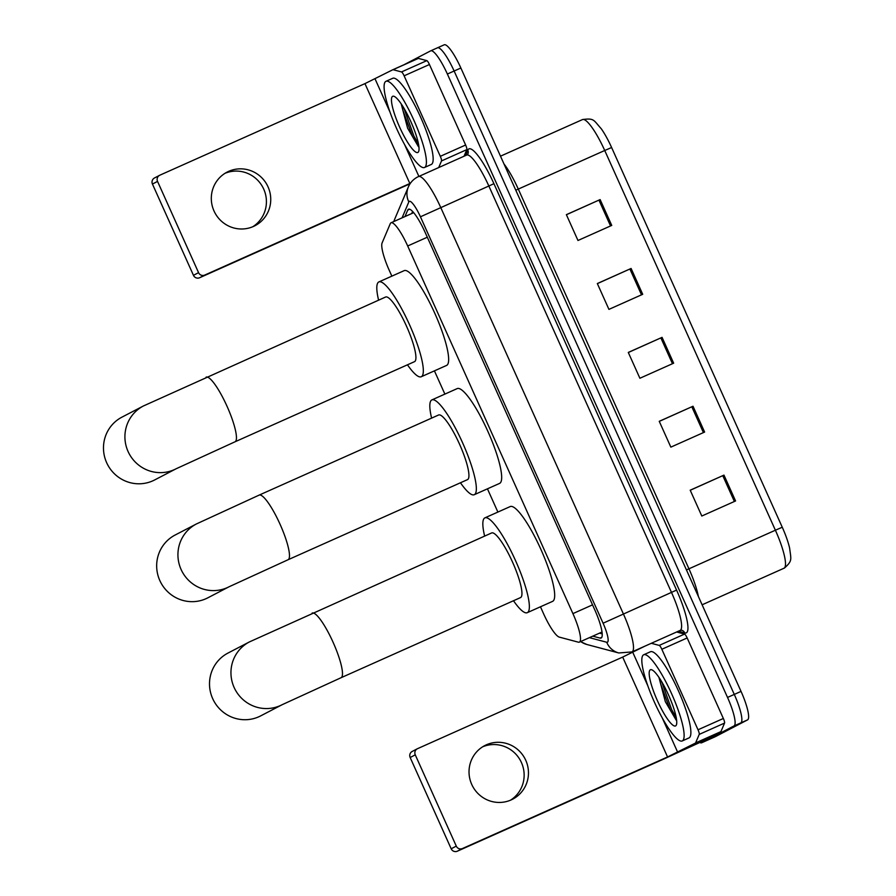 <?xml version="1.0" encoding="UTF-8"?>
<svg xmlns="http://www.w3.org/2000/svg" width="896" height="896" viewBox="0 0 896 896"><rect width="100%" height="100%" fill="white"/><g stroke="black" fill="none" stroke-linecap="round" stroke-linejoin="round"><path stroke-width="1.34" d="M540.456 606.782L543.637 613.872A28.325 5.746 -114.1 0 0 559.294 637.112L578.357 642.174A28.325 5.746 -114.1 0 0 579.354 642.141A28.325 5.746 -114.1 0 0 579.421 642.107A28.325 5.746 -114.1 0 0 572.914 613.614L407.691 245.986A28.325 5.746 -114.1 0 0 391.048 222.779A28.325 5.746 -114.1 0 0 390.275 223.664L382.122 242.894A28.325 5.746 -114.1 0 0 389.334 270.525L391.854 276.136M434.426 370.866L444.875 394.106M487.446 488.824L497.885 512.064M592.76 636.16L600.085 638.098A28.325 5.746 -114.1 0 0 601.082 638.064A28.325 5.746 -114.1 0 0 601.149 638.03A28.325 5.746 -114.1 0 0 594.642 609.538L425.152 232.411A28.325 5.746 -114.1 0 0 408.498 209.205A28.325 5.746 -114.1 0 0 407.725 210.09L404.992 216.552M403.906 64.792L430.651 50.859A28.325 5.746 65.9 0 1 430.718 50.826A28.325 5.746 65.9 0 1 447.373 74.032L727.53 697.435A28.325 5.746 65.9 0 1 734.037 725.917L701.725 742.75A28.325 5.746 65.9 0 1 701.658 742.784A28.325 5.746 65.9 0 1 699.944 742.526M430.786 50.803L437.405 47.846A28.325 5.746 65.9 0 1 437.472 47.813A28.325 5.746 65.9 0 1 454.126 71.019L734.283 694.422A28.325 5.746 65.9 0 1 740.79 722.904L708.478 739.738A28.325 5.746 65.9 0 1 708.411 739.771A28.325 5.746 65.9 0 1 708.344 739.794M411.746 213.528L412.63 211.456M602.19 633.853L599.514 633.136M437.405 47.846A28.325 5.746 65.9 0 1 437.472 47.813A28.325 5.746 65.9 0 1 454.126 71.019L734.283 694.422A28.325 5.746 65.9 0 1 740.79 722.904L708.478 739.738A28.325 5.746 65.9 0 1 708.411 739.771L701.658 742.784M566.395 214.726L600.13 199.584L566.373 214.659L577.976 240.486L611.744 225.411L600.13 199.584M597.363 283.618L631.098 268.464L597.33 283.539L608.933 309.378L642.701 294.302L631.098 268.464M690.234 490.269L723.968 475.115L690.2 490.19L701.803 516.029L735.571 500.954L723.968 475.115M659.277 421.378L693.011 406.235L659.243 421.31L670.846 447.138L704.614 432.062L693.011 406.235M628.32 352.498L662.054 337.355L628.286 352.43L639.89 378.258L673.658 363.182L662.054 337.355M611.61 147.515L604.733 150.494A37.766 7.661 -114.1 0 0 582.534 119.56C594.474 117.947 593.387 120.075 601.216 128.688A30.968 6.283 65.9 0 1 611.61 147.515L782.264 527.24A30.968 6.283 65.9 0 1 789.645 548.24C791.011 559.574 792.669 560.638 784.549 567.963L783.978 568.243A37.766 7.661 -114.1 0 0 784.056 568.198A37.766 7.661 -114.1 0 0 775.387 530.219L782.264 527.24M437.539 47.79L444.158 44.834A28.325 5.746 65.9 0 1 444.226 44.8A28.325 5.746 65.9 0 1 460.869 68.006L741.037 691.398A28.325 5.746 65.9 0 1 747.544 719.891L715.232 736.725A28.325 5.746 65.9 0 1 715.165 736.747A28.325 5.746 65.9 0 1 715.098 736.781M643.619 654.808A47.208 9.576 65.9 0 1 643.731 654.752A47.208 9.576 65.9 0 1 671.597 693.694A47.208 9.576 65.9 0 1 682.315 740.902A47.208 9.576 65.9 0 1 682.214 740.958A47.208 9.576 65.9 0 1 654.349 702.016A47.208 9.576 65.9 0 1 643.619 654.808M650.373 651.784A47.208 9.576 65.9 0 1 650.485 651.739A47.208 9.576 65.9 0 1 678.35 690.67A47.208 9.576 65.9 0 1 689.069 737.89A47.208 9.576 65.9 0 1 688.968 737.946A47.208 9.576 65.9 0 1 688.856 737.99M675.584 725.928A30.778 6.238 65.9 0 1 657.429 700.739A30.778 6.238 65.9 0 1 650.362 669.782A30.778 6.238 65.9 0 1 651.874 669.838A30.778 6.238 65.9 0 1 668.674 695.307A30.778 6.238 65.9 0 1 676.424 724.819A30.778 6.238 65.9 0 1 675.584 725.928M658.93 677.331L665.336 701.658L676.166 720.104M659.568 678.283L660.677 683.973L670.298 710.147L676.637 720.373M661.595 681.531L671.63 709.542L676.2 717.506M482.686 746.794A30.206 29.579 -117.5 0 1 521.438 762.563A30.206 29.579 -117.5 0 1 510.496 800.206M471.733 784.437A30.206 29.579 62.5 0 0 512.702 799.165A30.206 29.579 62.5 0 0 525.762 760.312A30.206 29.579 62.5 0 0 484.792 745.573A30.206 29.579 62.5 0 0 471.733 784.437M676.626 631.982L684.555 634.088A4.715 0.952 65.9 0 1 687.165 637.963L661.842 649.275L698.018 729.781L723.352 718.48A4.715 0.952 65.9 0 1 724.55 723.083L720.944 731.595A4.715 0.952 65.9 0 1 720.821 731.741L703.035 741.003L662.469 759.618L457.341 851.2A4.715 4.626 -117.5 0 1 451.181 848.781L456.288 846.126A4.715 4.626 62.5 0 0 462.437 848.546L667.565 756.963L695.498 743.053A4.715 0.952 -114.1 0 0 695.61 742.907L699.227 734.384A4.715 0.952 -114.1 0 0 698.018 729.781M687.165 637.963L723.352 718.48M644.717 646.24L622.675 657.082L417.547 748.664A4.715 4.626 62.5 0 0 415.262 754.846L410.166 757.512L451.181 848.781M410.166 757.512A4.715 4.626 -117.5 0 1 412.205 751.442L417.301 748.776M415.262 754.846L456.288 846.126M661.842 649.275A4.715 0.952 -114.1 0 0 659.232 645.4L651.302 643.294M175.134 535.024A35.403 34.664 62.5 0 0 159.835 580.563A35.403 34.664 62.5 0 0 207.838 597.822L229.096 586.757A35.403 34.664 -117.5 0 1 181.093 569.486A35.403 34.664 -117.5 0 1 196.403 523.958L175.134 535.024M467.421 479.662A35.403 7.179 -114.1 0 0 467.499 479.629A35.403 7.179 -114.1 0 0 467.578 479.595A35.403 7.179 -114.1 0 0 459.536 444.181A35.403 7.179 -114.1 0 0 438.637 414.982A35.403 7.179 -114.1 0 0 438.558 415.016M431.603 418.118A51.923 10.528 65.9 0 1 431.794 399.952A51.923 10.528 65.9 0 1 431.906 399.896A51.923 10.528 65.9 0 1 462.56 442.725A51.923 10.528 65.9 0 1 474.354 494.659A51.923 10.528 65.9 0 1 474.242 494.715A51.923 10.528 65.9 0 1 460.466 482.776M457.117 388.64A51.923 10.528 65.9 0 1 457.229 388.584A51.923 10.528 65.9 0 1 487.883 431.413A51.923 10.528 65.9 0 1 499.677 483.358A51.923 10.528 65.9 0 1 499.565 483.414A51.923 10.528 65.9 0 1 499.442 483.459M227.976 653.072A35.403 34.664 62.5 0 0 212.677 698.611A35.403 34.664 62.5 0 0 260.68 715.882L282.117 704.715A35.403 34.664 -117.5 0 1 282.117 704.715A35.403 34.664 -117.5 0 1 234.114 687.445A35.403 34.664 -117.5 0 1 249.413 641.917L227.976 653.072M520.442 597.632A35.403 7.179 -114.1 0 0 520.52 597.598A35.403 7.179 -114.1 0 0 520.598 597.554A35.403 7.179 -114.1 0 0 512.557 562.15A35.403 7.179 -114.1 0 0 491.658 532.941A35.403 7.179 -114.1 0 0 491.579 532.974M484.624 536.077A51.923 10.528 65.9 0 1 484.803 517.91A51.923 10.528 65.9 0 1 484.915 517.854A51.923 10.528 65.9 0 1 515.57 560.683A51.923 10.528 65.9 0 1 527.374 612.629A51.923 10.528 65.9 0 1 527.251 612.685A51.923 10.528 65.9 0 1 513.486 600.734M510.126 506.61A51.923 10.528 65.9 0 1 510.238 506.554A51.923 10.528 65.9 0 1 540.893 549.382A51.923 10.528 65.9 0 1 552.698 601.317A51.923 10.528 65.9 0 1 552.574 601.373A51.923 10.528 65.9 0 1 552.462 601.429M121.946 417.144A35.403 34.664 62.5 0 0 106.646 462.683A35.403 34.664 62.5 0 0 154.65 479.954L176.086 468.787A35.403 34.664 -117.5 0 1 128.083 451.528A35.403 34.664 -117.5 0 1 143.382 405.989L121.946 417.144M414.411 361.704A35.403 7.179 -114.1 0 0 414.49 361.67A35.403 7.179 -114.1 0 0 414.568 361.637A35.403 7.179 -114.1 0 0 406.526 326.222A35.403 7.179 -114.1 0 0 385.627 297.013A35.403 7.179 -114.1 0 0 385.549 297.058M378.594 300.16A51.923 10.528 65.9 0 1 378.773 281.982A51.923 10.528 65.9 0 1 378.885 281.926A51.923 10.528 65.9 0 1 409.539 324.755A51.923 10.528 65.9 0 1 421.344 376.701A51.923 10.528 65.9 0 1 421.221 376.757A51.923 10.528 65.9 0 1 407.456 364.806M404.096 270.682A51.923 10.528 65.9 0 1 404.219 270.626A51.923 10.528 65.9 0 1 434.862 313.454A51.923 10.528 65.9 0 1 446.667 365.389A51.923 10.528 65.9 0 1 446.544 365.445A51.923 10.528 65.9 0 1 446.432 365.501M224.963 173.331A30.206 29.579 -117.5 0 1 263.715 189.101A30.206 29.579 -117.5 0 1 252.773 226.744M214.01 210.974A30.206 29.579 62.5 0 0 254.979 225.714A30.206 29.579 62.5 0 0 268.038 186.85A30.206 29.579 62.5 0 0 227.069 172.122A30.206 29.579 62.5 0 0 214.01 210.974M404.118 75.813A4.715 0.952 -114.1 0 0 401.509 71.938L393.064 69.698A4.715 0.952 -114.1 0 0 392.896 69.709L418.208 58.408A4.715 0.952 65.9 0 1 418.219 58.397A4.715 0.952 65.9 0 1 418.387 58.397L426.832 60.637A4.715 0.952 65.9 0 1 429.442 64.512L404.118 75.813L440.306 156.318L465.629 145.018A4.715 0.952 65.9 0 1 466.827 149.621L464.027 156.24M429.442 64.512L465.629 145.018M410.043 183.792L199.618 277.738A4.715 4.626 -117.5 0 1 193.458 275.318L198.565 272.664A4.715 4.626 62.5 0 0 204.714 275.083L410.402 183.254M418.219 58.397L392.896 69.709A4.715 0.952 -114.1 0 0 392.885 69.709L364.952 83.619L159.824 175.202A4.715 4.626 62.5 0 0 157.539 181.395L152.443 184.05L193.458 275.318M152.443 184.05A4.715 4.626 -117.5 0 1 154.482 177.979L159.578 175.325M157.539 181.395L198.565 272.664M438.704 167.541L441.504 160.933A4.715 0.952 -114.1 0 0 440.306 156.318M385.896 81.346A47.208 9.576 65.9 0 1 386.008 81.29A47.208 9.576 65.9 0 1 413.874 120.232A47.208 9.576 65.9 0 1 424.603 167.451A47.208 9.576 65.9 0 1 424.491 167.496A47.208 9.576 65.9 0 1 396.626 128.565A47.208 9.576 65.9 0 1 385.896 81.346M392.65 78.333A47.208 9.576 65.9 0 1 392.762 78.277A47.208 9.576 65.9 0 1 420.627 117.219A47.208 9.576 65.9 0 1 431.357 164.438A47.208 9.576 65.9 0 1 431.245 164.483A47.208 9.576 65.9 0 1 431.133 164.528M417.861 152.466A30.778 6.238 65.9 0 1 399.706 127.288A30.778 6.238 65.9 0 1 392.638 96.331A30.778 6.238 65.9 0 1 394.15 96.376A30.778 6.238 65.9 0 1 410.95 121.856A30.778 6.238 65.9 0 1 418.701 151.368A30.778 6.238 65.9 0 1 417.861 152.466M401.206 103.88L407.613 128.195L418.443 146.653M401.845 104.821L402.954 110.51L412.574 136.685L418.914 146.91M403.872 108.08L413.907 136.091L418.477 144.043M592.536 604.856L572.914 613.614M427.314 237.216L407.691 245.986M589.4 637.65L606.715 642.253A18.883 3.83 -114.1 0 0 607.432 642.208A18.883 3.83 -114.1 0 0 603.086 623.213L420.437 216.798A18.883 3.83 -114.1 0 0 409.304 201.342A18.883 3.83 -114.1 0 0 408.822 201.914L402.08 217.851M418.443 176.59A37.766 7.661 65.9 0 1 418.533 176.546A37.766 7.661 65.9 0 1 440.731 207.491L623.381 613.906A37.766 7.661 65.9 0 1 632.05 651.885A37.766 7.661 65.9 0 1 631.971 651.93A37.766 7.661 65.9 0 1 631.859 651.963M465.506 155.579L467.779 150.192A42.482 8.613 65.9 0 1 493.92 183.68L676.57 590.094L603.086 623.213M420.437 216.798L488.846 186.01A37.766 7.661 -114.1 0 0 466.648 155.064L417.458 177.061C413.258 179.323 410.211 182.638 408.33 187.006A18.883 18.166 23 0 0 408.822 201.914M676.57 590.094A42.482 8.613 65.9 0 1 686.325 632.822A42.482 8.613 65.9 0 1 684.734 632.934L678.328 631.232M606.715 642.253A18.883 18.245 104.9 0 0 618.755 652.96L631.971 651.93L680.086 630.448A37.766 7.661 -114.1 0 0 680.165 630.403A37.766 7.661 -114.1 0 0 671.496 592.424L488.846 186.01L493.92 183.68M701.725 742.75L715.232 736.725M734.037 725.917L747.544 719.891M727.53 697.435L741.037 691.398M447.373 74.032L460.869 68.006M467.779 150.192A4.715 4.547 -157 0 1 467.902 153.922L466.648 155.064A37.766 7.661 -114.1 0 0 466.558 155.109M680.086 630.448L681.722 630.246A4.715 4.558 -75.1 0 1 684.734 632.934M408.33 187.006L394.677 219.229A18.883 18.166 23 0 0 393.893 221.502M580.731 641.525A18.883 18.245 104.9 0 0 586.824 644.482L618.755 652.96M601.776 637.347L600.085 638.098M409.674 209.227L407.725 210.09M515.794 190.198L518.291 189.09L688.946 568.803A37.766 7.661 65.9 0 1 698.365 596.456M504 163.968A37.766 7.661 65.9 0 1 518.291 189.09L604.733 150.494L775.387 530.219L686.448 569.923M783.888 568.277A37.766 7.661 -114.1 0 0 783.978 568.243L702.117 604.789M660.856 337.882L672.47 363.72M691.813 406.773L703.427 432.6M722.77 475.653L734.384 501.48M629.899 269.002L641.502 294.829M598.942 200.122L610.546 225.949M622.675 657.082L667.565 756.963M632.822 652.434L647.853 685.866M662.323 718.066L677.712 752.315M720.821 731.741L695.498 743.053M462.437 848.546L457.341 851.2M659.232 645.4L684.555 634.088M695.61 742.907L720.944 731.595M724.55 723.083L699.227 734.384M229.13 586.746A35.403 34.664 -117.5 0 1 229.096 586.757L288.042 559.754A35.403 7.179 -114.1 0 0 288.12 559.72A35.403 7.179 -114.1 0 0 279.989 524.104A35.403 7.179 -114.1 0 0 259.168 495.096A35.403 7.179 -114.1 0 0 259.09 495.141M282.117 704.715L341.051 677.723A35.403 7.179 -114.1 0 0 341.13 677.678A35.403 7.179 -114.1 0 0 332.998 642.074A35.403 7.179 -114.1 0 0 312.189 613.066A35.403 7.179 -114.1 0 0 312.11 613.099M176.109 468.776A35.403 34.664 -117.5 0 1 176.086 468.787L235.021 441.795A35.403 7.179 -114.1 0 0 235.099 441.75A35.403 7.179 -114.1 0 0 226.968 406.146A35.403 7.179 -114.1 0 0 206.158 377.138A35.403 7.179 -114.1 0 0 206.08 377.171M364.952 83.619L409.842 183.501M375.099 78.971L390.13 112.403M404.6 144.603L418.88 176.389M204.714 275.083L199.618 277.738M418.387 58.397L393.064 69.698M401.509 71.938L426.832 60.637M466.827 149.621L441.504 160.933M602 632.027L579.354 642.141M601.395 632.296L602.056 632.475M413.694 212.666L391.048 222.779M430.718 50.826L444.226 44.8M394.677 219.229L393.859 221.525M580.507 641.626L586.824 644.482M715.165 736.747L708.411 739.771M582.534 119.56L500.506 156.173M643.731 654.752L650.485 651.739M682.214 740.958L688.968 737.946M438.637 414.982L259.168 495.096L196.403 523.958M431.906 399.896L457.229 388.584M474.242 494.715L499.565 483.414M467.499 479.629L288.042 559.754M491.658 532.941L249.413 641.917M484.915 517.854L510.238 506.554M527.251 612.685L552.574 601.373M520.52 597.598L341.051 677.723M385.627 297.013L143.382 405.989M378.885 281.926L404.219 270.626M421.221 376.757L446.544 365.445M414.49 361.67L235.021 441.795M386.008 81.29L392.762 78.277M424.491 167.496L431.245 164.483"/></g></svg>
